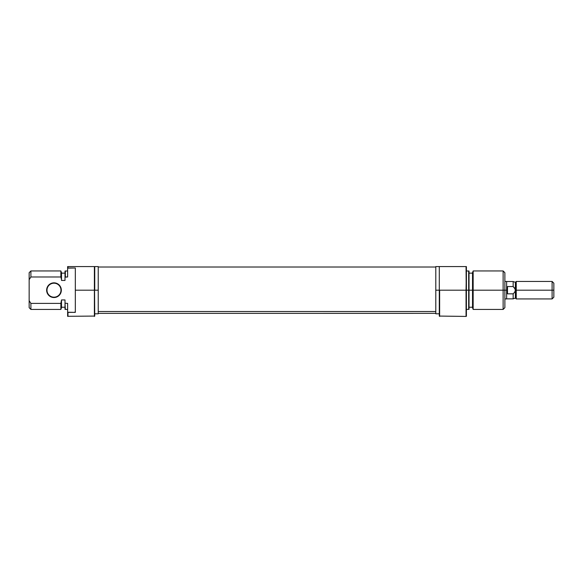 <?xml version="1.0" encoding="UTF-8"?>
<svg xmlns="http://www.w3.org/2000/svg" width="583" height="583" viewBox="0 0 583 583"><rect width="100%" height="100%" fill="white"/><g stroke="black" fill="none" stroke-linecap="round" stroke-linejoin="round"><path stroke-width="0.87" d="M60.77 287.375L60.982 290.188A6.996 6.996 0 0 0 53.986 283.192A6.996 6.996 0 0 0 46.99 290.188A6.996 6.996 0 0 0 53.986 297.184A6.996 6.996 0 0 0 60.982 290.188L61.332 290.188A7.346 7.346 0 0 1 53.986 297.534A7.346 7.346 0 0 1 46.64 290.188L46.99 290.188A6.996 6.996 0 0 1 53.986 283.192A6.996 6.996 0 0 1 60.982 290.188A6.996 6.996 0 0 1 53.986 297.184A6.996 6.996 0 0 1 46.99 290.188L47.201 293.001L48.79 295.384L51.173 296.973L53.986 297.534L56.799 296.973L59.182 295.384L60.77 293.001L61.332 290.188L60.77 287.375L59.182 284.992L55.421 282.981L52.55 282.981L48.79 284.992L47.201 287.375L46.64 290.188L47.201 287.375M94.737 316.073L94.388 266.577L94.388 316.423L94.388 290.188L75.324 290.188L75.324 312.379L67.978 312.379L67.978 316.423L67.628 312.233L67.628 316.299L94.737 316.073L94.388 266.577L67.978 266.577L67.978 267.998L75.324 267.998L75.324 290.188L98.236 290.188L98.236 266.577L98.236 290.188L94.737 290.188L94.737 266.577L67.628 266.577L67.628 276.983L67.628 266.577L67.628 268.144L75.324 267.998L75.324 312.379L67.628 312.233L67.628 316.299M29.15 272.698L29.15 279.694L30.899 276.983L60.872 276.983L60.872 270.949L60.872 276.983L61.507 279.694L61.507 272.698L60.872 270.949L30.899 270.949L30.899 276.983L30.899 270.949L29.15 272.698L29.15 307.678L30.899 309.427L30.899 303.393L29.15 300.682L29.15 307.678M61.507 307.678L61.507 299.939L60.872 303.393L30.899 303.393L30.899 309.427L60.872 309.427L60.872 303.393L60.872 309.427L61.507 307.678L61.507 300.682L60.872 303.393L30.899 303.393L29.15 300.682L29.15 279.694L30.899 276.983L29.15 279.694L30.899 276.983L60.872 276.983L61.507 279.694L61.507 272.698M61.507 280.438L65.005 280.438L65.005 277.173L65.005 280.438L61.507 280.438L61.507 279.694L61.507 280.438M65.005 271.073L65.005 277.173L67.628 276.983L65.354 276.983L65.354 270.949L65.005 277.173L65.005 271.073L67.628 270.949M65.005 309.303L65.005 303.204L67.628 303.393L67.628 312.233L67.628 303.393L65.005 303.204L65.005 299.939L65.005 309.303L65.005 303.204L65.354 309.427L67.628 309.427M65.005 299.939L61.507 299.939L65.005 299.939M98.236 313.8L98.236 290.188L98.236 313.8L94.737 313.8M60.88 303.342L61.011 302.832M74.974 311.963L75.324 312.379L74.974 311.963M47.879 286.107L49.905 284.081M58.067 284.081L59.182 284.992M47.201 293.001L46.64 290.188A7.346 7.346 0 0 1 53.986 282.842A7.346 7.346 0 0 1 61.332 290.188L60.77 293.001M59.182 295.384L58.067 296.295M56.799 296.973L55.421 297.396M98.236 311.504L435.793 311.504L98.236 311.504M439.29 316.073L466.05 316.423L466.05 290.188L439.64 290.188L439.64 316.423L439.64 290.188L466.05 290.188L466.4 316.299L466.05 266.577L439.29 266.577L439.29 316.073L439.29 290.188L435.793 290.188L439.29 290.188L439.29 266.577L435.793 266.577L435.793 313.8L435.793 313.348L98.236 313.363M473.156 290.188L473.156 270.949L473.156 290.188L504.878 290.188L504.878 272.698L504.878 290.188L503.129 290.188L503.129 270.949L503.129 290.188L473.156 290.188L473.156 309.427L473.156 290.188L472.522 290.188L473.156 290.188M472.522 272.698L472.522 307.678L472.522 290.188L469.024 290.188L469.024 271.073L469.024 290.188L472.522 290.188L472.522 272.698L473.156 270.949L503.129 270.949L504.878 272.698M468.674 290.188L468.674 270.949L468.674 290.188L466.4 290.188L468.674 290.188L468.674 309.427L468.674 290.188M504.878 307.678L504.878 290.188L504.878 307.678L503.129 309.427L503.129 290.188L503.129 309.427L473.156 309.427L472.522 307.678M469.024 309.303L469.024 290.188L469.024 309.303L466.4 309.427M466.4 316.299L466.4 266.577L466.05 290.188L466.4 266.577L439.29 266.577M435.793 266.577L435.793 313.348M515.372 290.188L515.168 289.11L515.372 290.188L516.246 290.188L516.246 281.443L516.246 290.188L515.372 290.188L514.658 292.229L513.164 293.839L507.501 293.839L507.501 286.537L513.164 286.537L513.164 281.516L513.164 286.537L514.651 288.14L515.372 290.188L515.372 298.059L515.372 282.318L515.372 290.188L514.658 292.229L513.164 293.839L513.164 298.86L513.164 293.839L507.501 293.839L506.627 290.188L504.878 290.188L506.627 290.188L506.627 281.443L504.878 281.443M552.101 290.188L553.85 290.188L553.85 283.192L553.85 290.188L552.101 290.188L552.101 281.443L552.101 290.188L516.246 290.188L552.101 290.188L552.101 298.933L552.101 290.188M553.85 297.184L553.85 290.188L553.85 297.184L552.101 298.933L516.246 298.933L516.246 290.188L516.246 298.933L515.372 298.059L513.164 298.86L506.627 298.86M506.627 281.443L506.627 290.188L507.501 286.537L507.501 293.839L506.627 290.188L506.627 298.933L506.627 290.188L507.501 286.537L513.164 286.537L515.168 289.11M94.737 266.577L98.236 266.577M61.507 273.136L65.005 273.136M65.005 307.241L61.507 307.241M435.793 267.014L98.236 267.014M466.4 270.949L469.024 271.073M472.522 273.136L469.024 273.136M472.522 307.241L469.024 307.241M439.29 313.8L435.793 313.8M506.627 281.516L513.164 281.516L515.372 282.318L516.246 281.443L552.101 281.443L553.85 283.192M506.627 298.933L504.878 298.933"/></g></svg>

